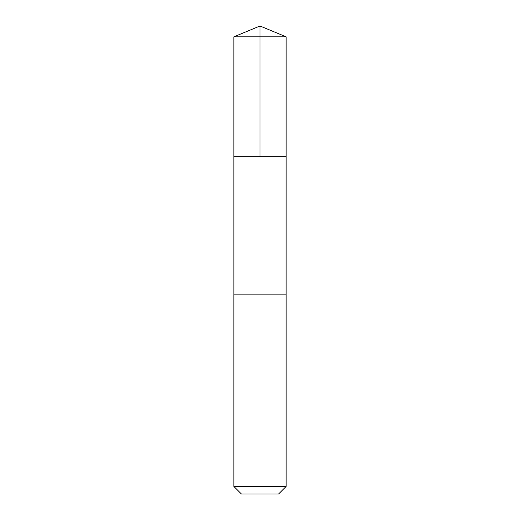 <?xml version="1.0" encoding="UTF-8"?>
<svg xmlns="http://www.w3.org/2000/svg" width="520" height="520" viewBox="0 0 520 520"><rect width="100%" height="100%" fill="white"/><g stroke="black" fill="none" stroke-linecap="round" stroke-linejoin="round"><path stroke-width="0.39" stroke-dasharray="2.6 1.95" d="M236.665 156.676L286.137 156.676L236.665 156.676M233.864 36.829L286.137 36.829M236.665 294.853L286.13 294.853L236.665 294.853M233.864 486.454L286.137 486.454M241.41 494L278.59 494"/><path stroke-width="0.78" d="M233.864 156.676L286.137 156.676L286.137 36.829L233.864 36.829L233.864 156.676L286.137 156.676L286.13 294.853L233.87 294.853L233.864 156.676M283.342 294.853L233.864 294.853L233.864 486.454L286.137 486.454L286.137 294.853L283.342 294.853M286.137 486.454L278.59 494L241.41 494L233.864 486.454M233.864 36.829L260 26L260 156.676M260 26L286.137 36.829"/></g></svg>
